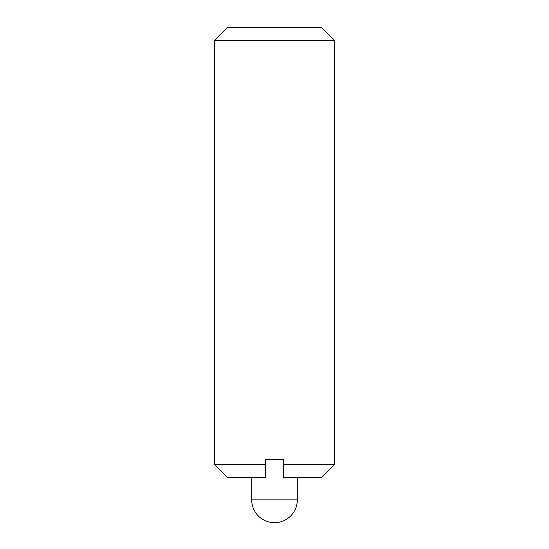 <?xml version="1.0" encoding="UTF-8"?>
<svg xmlns="http://www.w3.org/2000/svg" width="549" height="549" viewBox="0 0 549 549"><rect width="100%" height="100%" fill="white"/><g stroke="black" fill="none" stroke-linecap="round" stroke-linejoin="round"><path stroke-width="0.82" d="M214.508 40.331L227.396 27.45L321.604 27.45L334.492 40.331L214.508 40.331L214.508 464.488L265.503 464.488L265.503 459.376L283.497 459.376L283.497 477.376L321.604 477.376L334.492 464.488L283.497 464.488M214.508 464.488L227.396 477.376L265.503 477.376L265.503 464.488M251.703 499.871A22.797 22.797 0 0 0 274.5 522.669A22.797 22.797 0 0 0 297.297 499.871L251.703 499.871L251.703 477.376M334.492 464.488L334.492 40.331M297.297 499.871L297.297 477.376"/></g></svg>
